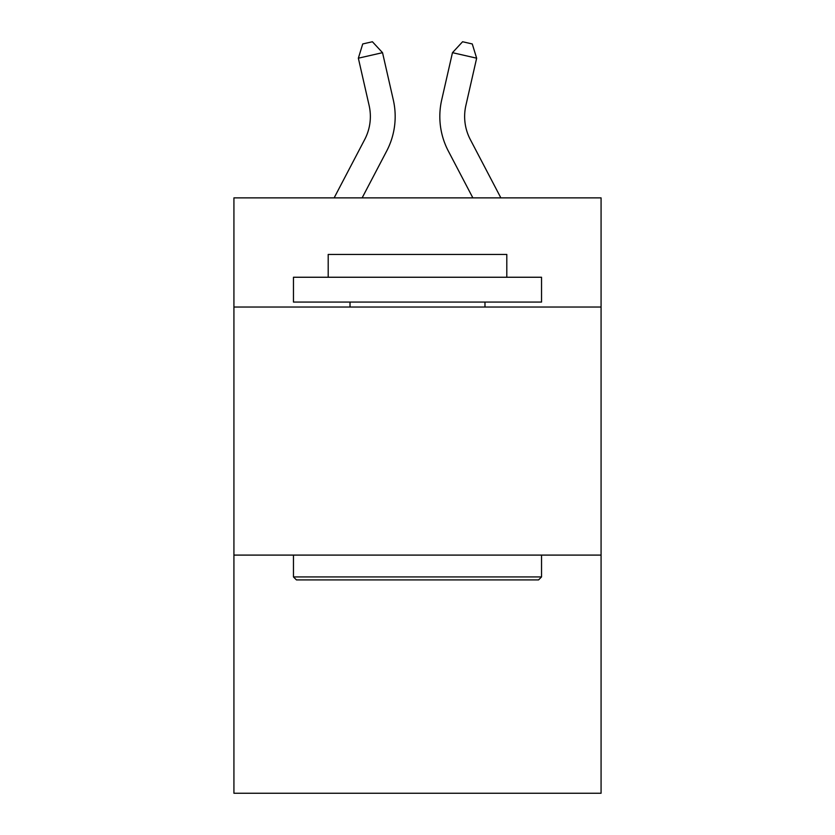 <?xml version="1.0" encoding="UTF-8"?>
<svg xmlns="http://www.w3.org/2000/svg" width="835" height="835" viewBox="0 0 835 835"><rect width="100%" height="100%" fill="white"/><g stroke="black" fill="none" stroke-linecap="round" stroke-linejoin="round"><path stroke-width="1.25" d="M601.075 307.03L601.075 197.874L233.925 197.874L233.925 307.03L601.075 307.03L601.075 793.25L233.925 793.25L233.925 307.03M601.075 555.098L233.925 555.098M334.136 197.874L364.697 139.529A49.62 49.62 -38.7 0 0 369.122 105.481L358.351 58.189L362.734 43.952L372.41 41.75L382.534 52.678L393.316 99.97A74.419 74.419 143.3 0 1 386.678 151.041L362.139 197.874L386.678 151.041M500.864 197.874L470.303 139.529A49.62 49.62 38.7 0 1 465.878 105.481L476.649 58.189L452.466 52.678L441.684 99.97A74.419 74.419 -143.3 0 0 448.322 151.041L472.861 197.874L448.322 151.041M296.435 579.908L293.461 576.933L541.539 576.933L538.565 579.908L296.435 579.908M541.539 277.251L541.539 302.061L293.461 302.061L293.461 277.251L541.539 277.251M328.197 277.251L328.197 254.435L506.803 254.435L506.803 277.251M541.539 555.098L541.539 576.933M293.461 555.098L293.461 576.933M484.978 302.061L484.978 307.03M350.022 302.061L350.022 307.03M364.697 139.529A49.62 49.62 -36.7 0 0 369.122 105.481A49.62 49.62 -36.7 0 1 364.697 139.529A49.62 49.62 -36.7 0 0 369.122 105.481A49.62 49.62 -36.7 0 1 364.697 139.529A49.62 49.62 -36.7 0 0 369.122 105.481A49.62 49.62 -36.7 0 1 364.697 139.529A49.62 49.62 -36.7 0 0 369.122 105.481A49.62 49.62 -36.7 0 1 364.697 139.529A49.62 49.62 -36.7 0 0 369.122 105.481A49.62 49.62 -36.7 0 1 364.697 139.529A49.62 49.62 -36.7 0 0 369.122 105.481A49.62 49.62 -36.7 0 1 364.697 139.529A49.62 49.62 -36.7 0 0 369.122 105.481A49.62 49.62 -36.7 0 1 364.697 139.529A49.62 49.62 -36.7 0 0 369.122 105.481A49.62 49.62 -36.7 0 1 364.697 139.529A49.62 49.62 -36.7 0 0 369.122 105.481A49.62 49.62 -36.7 0 1 364.697 139.529A49.62 49.62 -36.7 0 0 369.122 105.481M358.351 58.189L382.534 52.678L393.316 99.97M470.303 139.529A49.62 49.62 36.7 0 1 465.878 105.481A49.62 49.62 36.7 0 0 470.303 139.529A49.62 49.62 36.7 0 1 465.878 105.481A49.62 49.62 36.7 0 0 470.303 139.529A49.62 49.62 36.7 0 1 465.878 105.481A49.62 49.62 36.7 0 0 470.303 139.529A49.62 49.62 36.7 0 1 465.878 105.481A49.62 49.62 36.7 0 0 470.303 139.529A49.62 49.62 36.7 0 1 465.878 105.481A49.62 49.62 36.7 0 0 470.303 139.529A49.62 49.62 36.7 0 1 465.878 105.481A49.62 49.62 36.7 0 0 470.303 139.529A49.62 49.62 36.7 0 1 465.878 105.481A49.62 49.62 36.7 0 0 470.303 139.529A49.62 49.62 36.7 0 1 465.878 105.481A49.62 49.62 36.7 0 0 470.303 139.529A49.62 49.62 36.7 0 1 465.878 105.481A49.62 49.62 36.7 0 0 470.303 139.529A49.62 49.62 36.7 0 1 465.878 105.481M476.649 58.189L472.266 43.952L462.59 41.75L452.466 52.678L441.684 99.97"/></g></svg>
